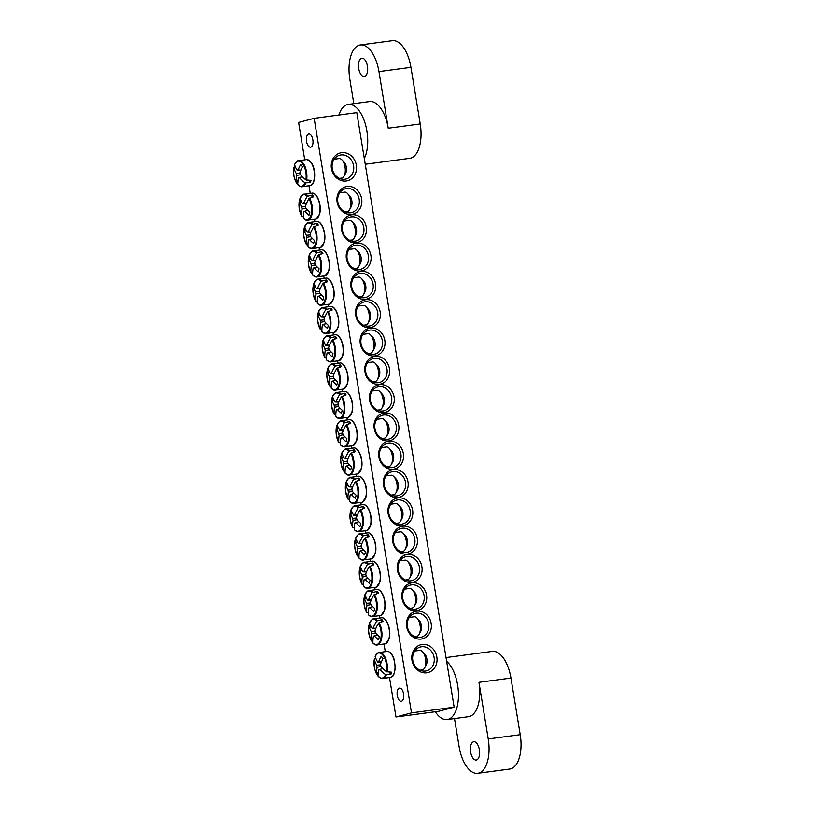 <?xml version="1.0" encoding="UTF-8"?>
<svg xmlns="http://www.w3.org/2000/svg" width="814" height="814" viewBox="0 0 814 814"><rect width="100%" height="100%" fill="white"/><g stroke="black" fill="none" stroke-linecap="round" stroke-linejoin="round"><path stroke-width="1.22" d="M420.034 637.454A12.312 10.735 -104.8 0 1 407.509 627.401A12.312 10.735 -104.8 0 1 414.896 613.41A12.312 10.735 -104.8 0 1 416.056 613.186A12.312 10.735 -104.8 0 1 428.581 623.229A12.312 10.735 -104.8 0 1 421.194 637.22A12.312 10.735 -104.8 0 1 420.034 637.454M421.204 639.041A14.164 12.352 75.2 0 0 428.398 616.697A14.164 12.352 75.2 0 0 407.153 619.525A14.164 12.352 75.2 0 0 421.204 639.041M314.143 118.335L411.497 712.861L454.151 707.173L356.797 112.658L314.143 118.335L298.606 122.446L304.65 159.3M416.565 610.724A14.164 12.352 75.2 0 0 423.758 588.38A14.164 12.352 75.2 0 0 402.523 591.208A14.164 12.352 75.2 0 0 416.565 610.724M407.295 554.11A14.164 12.352 75.2 0 0 414.489 531.766A14.164 12.352 75.2 0 0 393.254 534.595A14.164 12.352 75.2 0 0 407.295 554.11M398.026 497.486A14.164 12.352 75.2 0 0 405.219 475.142A14.164 12.352 75.2 0 0 383.974 477.971A14.164 12.352 75.2 0 0 398.026 497.486M388.756 440.862A14.164 12.352 75.2 0 0 395.95 418.518A14.164 12.352 75.2 0 0 374.705 421.347A14.164 12.352 75.2 0 0 388.756 440.862M351.729 214.784A14.164 12.352 75.2 0 0 344.536 237.128A14.164 12.352 75.2 0 0 365.781 234.3A14.164 12.352 75.2 0 0 351.729 214.784M360.999 271.408A14.164 12.352 75.2 0 0 353.805 293.752A14.164 12.352 75.2 0 0 375.051 290.924A14.164 12.352 75.2 0 0 360.999 271.408M370.278 328.032A14.164 12.352 75.2 0 0 363.085 350.376A14.164 12.352 75.2 0 0 384.32 347.547A14.164 12.352 75.2 0 0 370.278 328.032M379.548 384.646A14.164 12.352 75.2 0 0 372.354 406.99A14.164 12.352 75.2 0 0 393.589 404.161A14.164 12.352 75.2 0 0 379.548 384.646M341.565 152.706A14.367 12.525 75.2 0 0 334.269 175.376A14.367 12.525 75.2 0 0 355.82 172.507A14.367 12.525 75.2 0 0 341.565 152.706M422.1 644.495A14.367 12.525 75.2 0 0 414.804 667.165A14.367 12.525 75.2 0 0 436.345 664.295A14.367 12.525 75.2 0 0 422.1 644.495M374.908 356.339A14.164 12.352 75.2 0 0 367.714 378.683A14.164 12.352 75.2 0 0 388.96 375.854A14.164 12.352 75.2 0 0 374.908 356.339M365.639 299.715A14.164 12.352 75.2 0 0 358.445 322.059A14.164 12.352 75.2 0 0 379.69 319.23A14.164 12.352 75.2 0 0 365.639 299.715M356.369 243.101A14.164 12.352 75.2 0 0 349.175 265.435A14.164 12.352 75.2 0 0 370.411 262.617A14.164 12.352 75.2 0 0 356.369 243.101M347.09 186.477A14.164 12.352 75.2 0 0 339.906 208.822A14.164 12.352 75.2 0 0 361.141 205.993A14.164 12.352 75.2 0 0 347.09 186.477M393.386 469.179A14.164 12.352 75.2 0 0 400.58 446.835A14.164 12.352 75.2 0 0 379.344 449.664A14.164 12.352 75.2 0 0 393.386 469.179M402.655 525.793A14.164 12.352 75.2 0 0 409.849 503.449A14.164 12.352 75.2 0 0 388.614 506.277A14.164 12.352 75.2 0 0 402.655 525.793M411.935 582.417A14.164 12.352 75.2 0 0 419.129 560.073A14.164 12.352 75.2 0 0 397.883 562.901A14.164 12.352 75.2 0 0 411.935 582.417M454.151 707.173L438.624 711.283L395.97 716.961L389.58 677.97M385.175 651.088L384.086 644.403M379.68 617.521L379.446 616.086M375.051 589.214L374.816 587.779M370.411 560.907L370.177 559.472M365.771 532.59L365.537 531.155M361.141 504.283L360.907 502.849M356.501 475.976L356.267 474.542M351.862 447.659L351.628 446.225M347.232 419.352L346.998 417.918M342.592 391.046L342.358 389.611M337.963 362.729L337.718 361.294M333.323 334.422L333.089 332.987M328.683 306.105L328.449 304.68M324.053 277.798L323.819 276.363M319.414 249.491L319.18 248.056M314.774 221.174L314.54 219.749M310.144 192.867L309.045 186.172M415.394 609.137A12.312 10.735 -104.8 0 1 402.869 599.094A12.312 10.735 -104.8 0 1 410.266 585.103A12.312 10.735 -104.8 0 1 411.426 584.869A12.312 10.735 -104.8 0 1 423.952 594.922A12.312 10.735 -104.8 0 1 416.554 608.913A12.312 10.735 -104.8 0 1 415.394 609.137M410.765 580.83A12.312 10.735 -104.8 0 1 398.239 570.777A12.312 10.735 -104.8 0 1 405.626 556.786A12.312 10.735 -104.8 0 1 406.786 556.562A12.312 10.735 -104.8 0 1 419.312 566.615A12.312 10.735 -104.8 0 1 411.915 580.596A12.312 10.735 -104.8 0 1 410.765 580.83M406.125 552.513A12.312 10.735 -104.8 0 1 393.6 542.47A12.312 10.735 -104.8 0 1 400.997 528.479A12.312 10.735 -104.8 0 1 402.147 528.255A12.312 10.735 -104.8 0 1 414.672 538.298A12.312 10.735 -104.8 0 1 407.285 552.289A12.312 10.735 -104.8 0 1 406.125 552.513M401.485 524.206A12.312 10.735 -104.8 0 1 388.96 514.163A12.312 10.735 -104.8 0 1 396.357 500.172A12.312 10.735 -104.8 0 1 397.517 499.938A12.312 10.735 -104.8 0 1 410.042 509.991A12.312 10.735 -104.8 0 1 402.645 523.982A12.312 10.735 -104.8 0 1 401.485 524.206M396.856 495.899A12.312 10.735 -104.8 0 1 384.33 485.846A12.312 10.735 -104.8 0 1 391.717 471.855A12.312 10.735 -104.8 0 1 392.877 471.632A12.312 10.735 -104.8 0 1 405.403 481.685A12.312 10.735 -104.8 0 1 398.015 495.665A12.312 10.735 -104.8 0 1 396.856 495.899M392.216 467.582A12.312 10.735 -104.8 0 1 379.69 457.539A12.312 10.735 -104.8 0 1 387.088 443.549A12.312 10.735 -104.8 0 1 388.247 443.325A12.312 10.735 -104.8 0 1 400.763 453.367A12.312 10.735 -104.8 0 1 393.376 467.358A12.312 10.735 -104.8 0 1 392.216 467.582M387.576 439.275A12.312 10.735 -104.8 0 1 375.051 429.232A12.312 10.735 -104.8 0 1 382.448 415.242A12.312 10.735 -104.8 0 1 383.608 415.008A12.312 10.735 -104.8 0 1 396.133 425.061A12.312 10.735 -104.8 0 1 388.736 439.051A12.312 10.735 -104.8 0 1 387.576 439.275M346.52 188.522A12.312 10.735 -104.8 0 1 359.045 198.575A12.312 10.735 -104.8 0 1 351.648 212.566A12.312 10.735 -104.8 0 1 350.488 212.79A12.312 10.735 -104.8 0 1 337.963 202.747A12.312 10.735 -104.8 0 1 345.36 188.756A12.312 10.735 -104.8 0 1 346.52 188.522M351.16 216.839A12.312 10.735 -104.8 0 1 363.675 226.882A12.312 10.735 -104.8 0 1 356.288 240.873A12.312 10.735 -104.8 0 1 355.128 241.107A12.312 10.735 -104.8 0 1 342.602 231.054A12.312 10.735 -104.8 0 1 350 217.063A12.312 10.735 -104.8 0 1 351.16 216.839M355.789 245.146A12.312 10.735 -104.8 0 1 368.315 255.199A12.312 10.735 -104.8 0 1 360.917 269.18A12.312 10.735 -104.8 0 1 359.768 269.414A12.312 10.735 -104.8 0 1 347.242 259.361A12.312 10.735 -104.8 0 1 354.629 245.38A12.312 10.735 -104.8 0 1 355.789 245.146M360.429 273.453A12.312 10.735 -104.8 0 1 372.954 283.506A12.312 10.735 -104.8 0 1 365.557 297.497A12.312 10.735 -104.8 0 1 364.397 297.721A12.312 10.735 -104.8 0 1 351.872 287.678A12.312 10.735 -104.8 0 1 359.269 273.687A12.312 10.735 -104.8 0 1 360.429 273.453M365.059 301.77A12.312 10.735 -104.8 0 1 377.584 311.813A12.312 10.735 -104.8 0 1 370.197 325.803A12.312 10.735 -104.8 0 1 369.037 326.038A12.312 10.735 -104.8 0 1 356.512 315.985A12.312 10.735 -104.8 0 1 363.909 301.994A12.312 10.735 -104.8 0 1 365.059 301.77M369.698 330.077A12.312 10.735 -104.8 0 1 382.224 340.13A12.312 10.735 -104.8 0 1 374.827 354.121A12.312 10.735 -104.8 0 1 373.677 354.344A12.312 10.735 -104.8 0 1 361.151 344.291A12.312 10.735 -104.8 0 1 368.538 330.311A12.312 10.735 -104.8 0 1 369.698 330.077M374.338 358.394A12.312 10.735 -104.8 0 1 386.864 368.437A12.312 10.735 -104.8 0 1 379.466 382.427A12.312 10.735 -104.8 0 1 378.307 382.651A12.312 10.735 -104.8 0 1 365.781 372.608A12.312 10.735 -104.8 0 1 373.178 358.618A12.312 10.735 -104.8 0 1 374.338 358.394M310.765 147.171A6.654 3.236 82.4 0 1 310.561 147.202A6.654 3.236 82.4 0 1 306.481 141.036A6.654 3.236 82.4 0 1 308.811 134.015A6.654 3.236 82.4 0 1 312.871 139.977A6.654 3.236 82.4 0 1 310.765 147.171M401.495 701.241A6.654 3.236 82.4 0 1 401.302 701.281A6.654 3.236 82.4 0 1 397.212 695.115A6.654 3.236 82.4 0 1 399.542 688.095A6.654 3.236 82.4 0 1 403.602 694.057A6.654 3.236 82.4 0 1 401.495 701.241M378.968 386.701A12.312 10.735 -104.8 0 1 391.493 396.744A12.312 10.735 -104.8 0 1 384.106 410.734A12.312 10.735 -104.8 0 1 382.946 410.968A12.312 10.735 -104.8 0 1 370.421 400.915A12.312 10.735 -104.8 0 1 377.808 386.925A12.312 10.735 -104.8 0 1 378.968 386.701M421.459 646.774A12.312 10.735 -104.8 0 1 433.984 656.827A12.312 10.735 -104.8 0 1 426.587 670.817A12.312 10.735 -104.8 0 1 425.437 671.041A12.312 10.735 -104.8 0 1 412.912 660.999A12.312 10.735 -104.8 0 1 420.299 647.008A12.312 10.735 -104.8 0 1 421.459 646.774M340.924 154.986A12.312 10.735 -104.8 0 1 353.449 165.028A12.312 10.735 -104.8 0 1 346.052 179.019A12.312 10.735 -104.8 0 1 344.902 179.253A12.312 10.735 -104.8 0 1 332.377 169.2A12.312 10.735 -104.8 0 1 339.764 155.209A12.312 10.735 -104.8 0 1 340.924 154.986M395.97 716.961L411.497 712.861M300.742 170.401L297.12 170.218A41.015 21.907 20.4 0 1 294.607 164.632L294.607 164.632A12.698 6.176 82.4 0 1 302.625 163.777A12.698 6.176 82.4 0 1 305.871 179.914L310.968 180.403A13.848 6.736 82.4 0 1 310.694 181.553A13.848 6.736 82.4 0 1 310.348 182.611L305.047 182.855A12.698 6.176 82.4 0 1 297.029 183.72A12.698 6.176 82.4 0 1 293.773 167.572L295.289 166.605M305.047 182.855A41.015 25.376 -169.4 0 1 299.389 177.696A4.07 1.974 82.4 0 1 298.982 177.94A4.07 1.974 82.4 0 1 298.392 177.961A41.015 25.01 138.8 0 0 297.853 183.119A40.466 25.041 -169.4 0 1 296.123 180.769A41.015 28.48 -31.1 0 1 296.571 175.478A4.07 1.974 82.4 0 1 296.225 173.402A41.015 25.376 -169.4 0 1 293.773 167.572L294.027 167.135M296.225 173.402L300.101 173.036M297.12 170.218A4.07 1.974 82.4 0 1 297.914 169.912A4.07 1.974 82.4 0 1 298.117 169.953A41.015 28.48 -31.1 0 1 300.681 164.52A40.466 21.612 20.4 0 0 302.421 166.87A41.015 25.01 138.8 0 0 299.949 172.426A4.07 1.974 82.4 0 1 300.285 174.501A41.015 21.907 20.4 0 0 305.871 179.914M334.167 159.239L339.082 158.577A9.849 4.792 82.4 0 1 341.941 159.88A9.849 4.792 82.4 0 1 342.552 160.612A9.849 4.792 82.4 0 1 344.108 176.099A9.849 4.792 82.4 0 1 341.677 178.113L339.448 178.408M344.108 176.099L345.706 173.138A6.563 3.195 -97.6 0 0 344.668 162.81A6.563 3.195 -97.6 0 0 344.271 162.322L341.941 159.88M302.33 176.699L299.389 177.696M298.392 177.961L302.279 176.648M298.117 169.953L300.854 170.136M300.478 174.725L296.571 175.478M296.123 180.769L298.005 180.505M308.73 180.413L310.348 182.611M381.278 662.189L377.655 662.006A41.015 21.907 20.4 0 1 375.142 656.42L375.142 656.42A12.698 6.176 82.4 0 1 383.16 655.565A12.698 6.176 82.4 0 1 386.406 671.703L391.503 672.191A13.848 6.736 82.4 0 1 390.883 674.399L385.582 674.653A12.698 6.176 82.4 0 1 377.564 675.508A12.698 6.176 82.4 0 1 374.308 659.371L375.824 658.394M377.655 662.006A4.07 1.974 82.4 0 1 378.449 661.711A4.07 1.974 82.4 0 1 378.652 661.741A41.015 28.48 -31.1 0 1 381.217 656.308A40.466 21.612 20.4 0 0 382.956 658.658A41.015 25.01 138.8 0 0 380.484 664.214A4.07 1.974 82.4 0 1 380.82 666.29A41.015 21.907 20.4 0 0 386.406 671.703M385.582 674.653A41.015 25.376 -169.4 0 1 379.924 669.484A4.07 1.974 82.4 0 1 379.517 669.739A4.07 1.974 82.4 0 1 378.927 669.749A41.015 25.01 138.8 0 0 378.388 674.908A40.466 25.041 -169.4 0 1 376.658 672.557A41.015 28.48 -31.1 0 1 377.106 667.277A4.07 1.974 82.4 0 1 376.76 665.201A41.015 25.376 -169.4 0 1 374.308 659.371L374.562 658.933M389.265 672.211L390.883 674.399M382.865 668.487L379.924 669.484M414.702 651.027L419.617 650.376A9.849 4.792 82.4 0 1 422.476 651.678A9.849 4.792 82.4 0 1 424.633 667.897A9.849 4.792 82.4 0 1 422.212 669.902L419.983 670.197M424.633 667.897L426.241 664.926A6.563 3.195 -97.6 0 0 424.796 654.12L422.476 651.678M381.013 666.513L377.106 667.277M376.76 665.201L380.637 664.835M378.652 661.741L381.39 661.924M378.927 669.749L382.814 668.447M376.658 672.557L378.541 672.293M335.806 414.794L334.167 414.204A12.698 6.176 82.4 0 1 332.081 397.761A12.698 6.176 82.4 0 1 339.703 394.485L344.831 393.193A13.848 6.736 82.4 0 1 346.092 394.902L341.381 396.764A12.698 6.176 82.4 0 1 343.477 413.217A12.698 6.176 82.4 0 1 335.846 416.493L336.192 416.829A13.238 6.441 -97.6 0 0 338.98 418.508A13.238 6.441 -97.6 0 0 344.678 411.08A13.238 6.441 -97.6 0 0 341.972 396.235M334.544 414.601L334.167 414.204A41.015 28.48 -31.1 0 1 334.513 407.224A4.07 1.974 82.4 0 1 334.178 405.148A41.015 25.376 -169.4 0 1 332.153 400.783A40.466 28.103 -31.1 0 1 333.007 397.751A41.015 21.907 20.4 0 0 335.073 401.953A4.07 1.974 82.4 0 1 335.867 401.658A4.07 1.974 82.4 0 1 336.07 401.689A41.015 28.48 -31.1 0 1 339.703 394.485M336.07 401.689L338.807 401.872M344.831 393.193L344.22 395.38M341.381 396.764A41.015 25.01 138.8 0 0 337.891 404.161A4.07 1.974 82.4 0 1 338.237 406.237A41.015 21.907 20.4 0 0 342.287 410.337A40.466 24.674 138.8 0 0 341.432 413.37A41.015 25.376 -169.4 0 1 337.342 409.432A4.07 1.974 82.4 0 1 336.935 409.686A4.07 1.974 82.4 0 1 336.345 409.696A41.015 25.01 138.8 0 0 335.846 416.493L336.192 416.829M372.202 390.964L377.024 390.323A9.849 4.792 82.4 0 1 379.894 391.626A9.849 4.792 82.4 0 1 382.753 406.074A9.849 4.792 82.4 0 1 382.051 407.845A9.849 4.792 82.4 0 1 379.629 409.849L377.523 410.134M382.051 407.845L383.659 404.884A6.563 3.195 -97.6 0 0 384.116 403.703A6.563 3.195 -97.6 0 0 382.214 394.068L379.894 391.626M340.272 408.435L337.342 409.432M336.345 409.696L340.232 408.394M338.431 406.461L334.513 407.224M334.178 405.148L338.054 404.782M338.695 402.136L335.073 401.953M332.153 400.783L334.239 400.488M331.166 386.487L329.528 385.897A12.698 6.176 82.4 0 1 327.442 369.444A12.698 6.176 82.4 0 1 335.063 366.168L340.201 364.886A13.848 6.736 82.4 0 1 341.463 366.595L336.752 368.457A12.698 6.176 82.4 0 1 338.838 384.9A12.698 6.176 82.4 0 1 331.217 388.176L331.552 388.512A13.238 6.441 -97.6 0 0 334.351 390.201A13.238 6.441 -97.6 0 0 340.048 382.773A13.238 6.441 -97.6 0 0 337.332 367.928M329.914 386.294L329.528 385.897A41.015 28.48 -31.1 0 1 329.884 378.917A4.07 1.974 82.4 0 1 329.538 376.841A41.015 25.376 -169.4 0 1 327.513 372.476A40.466 28.103 -31.1 0 1 328.368 369.434A41.015 21.907 20.4 0 0 330.433 373.646A4.07 1.974 82.4 0 1 331.227 373.341A4.07 1.974 82.4 0 1 331.43 373.382A41.015 28.48 -31.1 0 1 335.063 366.168M331.43 373.382L334.167 373.565M340.201 364.886L339.58 367.073M336.752 368.457A41.015 25.01 138.8 0 0 333.262 375.854A4.07 1.974 82.4 0 1 333.598 377.93A41.015 21.907 20.4 0 0 337.647 382.031A40.466 24.674 138.8 0 0 336.803 385.063A41.015 25.376 -169.4 0 1 332.702 381.125A4.07 1.974 82.4 0 1 332.295 381.369A4.07 1.974 82.4 0 1 331.705 381.39A41.015 25.01 138.8 0 0 331.217 388.176L331.552 388.512M367.572 362.657L372.395 362.016A9.849 4.792 82.4 0 1 375.254 363.309A9.849 4.792 82.4 0 1 378.113 377.767A9.849 4.792 82.4 0 1 377.421 379.538A9.849 4.792 82.4 0 1 374.989 381.542L372.883 381.817M377.421 379.538L379.019 376.567A6.563 3.195 -97.6 0 0 379.487 375.396A6.563 3.195 -97.6 0 0 377.584 365.751L375.254 363.309M335.643 380.128L332.702 381.125M331.705 381.39L335.592 380.087M333.791 378.154L329.884 378.917M329.538 376.841L333.414 376.465M334.055 373.829L330.433 373.646M327.513 372.476L329.599 372.181M326.536 358.17L324.888 357.59A12.698 6.176 82.4 0 1 322.802 341.137A12.698 6.176 82.4 0 1 330.433 337.861L335.561 336.569A13.848 6.736 82.4 0 1 336.823 338.288L332.112 340.14A12.698 6.176 82.4 0 1 334.198 356.593A12.698 6.176 82.4 0 1 326.577 359.869L326.913 360.205A13.238 6.441 -97.6 0 0 329.711 361.894A13.238 6.441 -97.6 0 0 335.409 354.466A13.238 6.441 -97.6 0 0 332.692 339.621M325.274 357.987L324.888 357.59A41.015 28.48 -31.1 0 1 325.244 350.6A4.07 1.974 82.4 0 1 324.908 348.524A41.015 25.376 -169.4 0 1 322.883 344.159A40.466 28.103 -31.1 0 1 323.728 341.127A41.015 21.907 20.4 0 0 325.803 345.329A4.07 1.974 82.4 0 1 326.587 345.034A4.07 1.974 82.4 0 1 326.801 345.065A41.015 28.48 -31.1 0 1 330.433 337.861M326.801 345.065L329.538 345.248M335.561 336.569L334.951 338.766M332.112 340.14A41.015 25.01 138.8 0 0 328.622 347.547A4.07 1.974 82.4 0 1 328.968 349.623A41.015 21.907 20.4 0 0 333.018 353.714A40.466 24.674 138.8 0 0 332.163 356.746A41.015 25.376 -169.4 0 1 328.062 352.818A4.07 1.974 82.4 0 1 327.666 353.062A4.07 1.974 82.4 0 1 327.065 353.083A41.015 25.01 138.8 0 0 326.577 359.869L326.913 360.205M362.932 334.34L367.755 333.699A9.849 4.792 82.4 0 1 370.624 335.002A9.849 4.792 82.4 0 1 373.473 349.46A9.849 4.792 82.4 0 1 372.781 351.221A9.849 4.792 82.4 0 1 370.36 353.225L368.243 353.51M372.781 351.221L374.379 348.26A6.563 3.195 -97.6 0 0 374.847 347.079A6.563 3.195 -97.6 0 0 372.944 337.444L370.624 335.002M331.003 351.821L328.062 352.818M327.065 353.083L330.962 351.77M329.161 349.847L325.244 350.6M324.908 348.524L328.785 348.158M329.426 345.512L325.803 345.329M322.883 344.159L324.959 343.864M321.896 329.863L320.258 329.273A12.698 6.176 82.4 0 1 318.172 312.83A12.698 6.176 82.4 0 1 325.793 309.554L330.932 308.262A13.848 6.736 82.4 0 1 332.193 309.971L327.482 311.833A12.698 6.176 82.4 0 1 329.568 328.276A12.698 6.176 82.4 0 1 321.937 331.563L322.283 331.898A13.238 6.441 -97.6 0 0 325.071 333.577A13.238 6.441 -97.6 0 0 330.769 326.149A13.238 6.441 -97.6 0 0 328.062 311.304M320.645 329.67L320.258 329.273A41.015 28.48 -31.1 0 1 320.604 322.293A4.07 1.974 82.4 0 1 320.268 320.217A41.015 25.376 -169.4 0 1 318.243 315.852A40.466 28.103 -31.1 0 1 319.098 312.82A41.015 21.907 20.4 0 0 321.164 317.022A4.07 1.974 82.4 0 1 321.957 316.727A4.07 1.974 82.4 0 1 322.161 316.758A41.015 28.48 -31.1 0 1 325.793 309.554M322.161 316.758L324.898 316.941M330.932 308.262L330.311 310.449M327.482 311.833A41.015 25.01 138.8 0 0 323.982 319.23A4.07 1.974 82.4 0 1 324.328 321.306A41.015 21.907 20.4 0 0 328.378 325.407A40.466 24.674 138.8 0 0 327.523 328.439A41.015 25.376 -169.4 0 1 323.433 324.501A4.07 1.974 82.4 0 1 323.026 324.755A4.07 1.974 82.4 0 1 322.436 324.766A41.015 25.01 138.8 0 0 321.937 331.563L322.283 331.898M358.302 306.033L363.125 305.392A9.849 4.792 82.4 0 1 365.985 306.695A9.849 4.792 82.4 0 1 368.844 321.143A9.849 4.792 82.4 0 1 368.142 322.914A9.849 4.792 82.4 0 1 365.72 324.918L363.614 325.203M368.142 322.914L369.749 319.953A6.563 3.195 -97.6 0 0 370.207 318.773A6.563 3.195 -97.6 0 0 368.304 309.137L365.985 306.695M326.373 323.504L323.433 324.501M322.436 324.766L326.322 323.463M324.521 321.53L320.604 322.293M320.268 320.217L324.145 319.851M324.786 317.206L321.164 317.022M318.243 315.852L320.329 315.557M317.267 301.556L315.618 300.966A12.698 6.176 82.4 0 1 313.532 284.513A12.698 6.176 82.4 0 1 321.154 281.237L326.292 279.955A13.848 6.736 82.4 0 1 327.554 281.664L322.843 283.526A12.698 6.176 82.4 0 1 324.928 299.969A12.698 6.176 82.4 0 1 317.307 303.246L317.643 303.581A13.238 6.441 -97.6 0 0 320.441 305.27A13.238 6.441 -97.6 0 0 326.139 297.843A13.238 6.441 -97.6 0 0 323.423 282.997M316.005 301.363L315.618 300.966A41.015 28.48 -31.1 0 1 315.974 293.986A4.07 1.974 82.4 0 1 315.629 291.911A41.015 25.376 -169.4 0 1 313.604 287.546A40.466 28.103 -31.1 0 1 314.458 284.503A41.015 21.907 20.4 0 0 316.534 288.716A4.07 1.974 82.4 0 1 317.318 288.41A4.07 1.974 82.4 0 1 317.521 288.451A41.015 28.48 -31.1 0 1 321.154 281.237M317.521 288.451L320.268 288.634M326.292 279.955L325.671 282.143M322.843 283.526A41.015 25.01 138.8 0 0 319.353 290.924A4.07 1.974 82.4 0 1 319.688 292.999A41.015 21.907 20.4 0 0 323.738 297.1A40.466 24.674 138.8 0 0 322.893 300.132A41.015 25.376 -169.4 0 1 318.793 296.194A4.07 1.974 82.4 0 1 318.386 296.438A4.07 1.974 82.4 0 1 317.796 296.459A41.015 25.01 138.8 0 0 317.307 303.246L317.643 303.581M353.663 277.727L358.486 277.086A9.849 4.792 82.4 0 1 361.345 278.378A9.849 4.792 82.4 0 1 364.204 292.837A9.849 4.792 82.4 0 1 363.512 294.607A9.849 4.792 82.4 0 1 361.08 296.611L358.974 296.886M363.512 294.607L365.11 291.636A6.563 3.195 -97.6 0 0 365.578 290.466A6.563 3.195 -97.6 0 0 363.675 280.82L361.345 278.378M321.733 295.197L318.793 296.194M317.796 296.459L321.693 295.156M319.882 293.223L315.974 293.986M315.629 291.911L319.505 291.534M320.146 288.899L316.534 288.716M313.604 287.546L315.69 287.25M312.627 273.239L310.989 272.659A12.698 6.176 82.4 0 1 308.893 256.207A12.698 6.176 82.4 0 1 316.524 252.93L321.652 251.638A13.848 6.736 82.4 0 1 322.914 253.347L318.203 255.209A12.698 6.176 82.4 0 1 320.289 271.662A12.698 6.176 82.4 0 1 312.668 274.939L313.003 275.274A13.238 6.441 -97.6 0 0 315.801 276.964A13.238 6.441 -97.6 0 0 321.499 269.536A13.238 6.441 -97.6 0 0 318.793 254.69M311.365 273.046L310.989 272.659A41.015 28.48 -31.1 0 1 311.335 265.669A4.07 1.974 82.4 0 1 310.999 263.594A41.015 25.376 -169.4 0 1 308.974 259.228A40.466 28.103 -31.1 0 1 309.819 256.196A41.015 21.907 20.4 0 0 311.894 260.399A4.07 1.974 82.4 0 1 312.688 260.104A4.07 1.974 82.4 0 1 312.891 260.134A41.015 28.48 -31.1 0 1 316.524 252.93M312.891 260.134L315.629 260.317M321.652 251.638L321.042 253.836M318.203 255.209A41.015 25.01 138.8 0 0 314.713 262.617A4.07 1.974 82.4 0 1 315.059 264.692A41.015 21.907 20.4 0 0 319.108 268.783A40.466 24.674 138.8 0 0 318.254 271.815A41.015 25.376 -169.4 0 1 314.153 267.887A4.07 1.974 82.4 0 1 313.756 268.132A4.07 1.974 82.4 0 1 313.166 268.142A41.015 25.01 138.8 0 0 312.668 274.939L313.003 275.274M349.023 249.41L353.846 248.769A9.849 4.792 82.4 0 1 356.715 250.071A9.849 4.792 82.4 0 1 359.564 264.53A9.849 4.792 82.4 0 1 358.872 266.29A9.849 4.792 82.4 0 1 356.451 268.294L354.344 268.579M358.872 266.29L360.48 263.329A6.563 3.195 -97.6 0 0 360.938 262.149A6.563 3.195 -97.6 0 0 359.035 252.513L356.715 250.071M317.094 266.89L314.153 267.887M313.166 268.142L317.053 266.839M315.252 264.916L311.335 265.669M310.999 263.594L314.876 263.227M315.517 260.582L311.894 260.399M308.974 259.228L311.06 258.933M307.987 244.933L306.349 244.342A12.698 6.176 82.4 0 1 304.263 227.9A12.698 6.176 82.4 0 1 311.884 224.623L317.022 223.331A13.848 6.736 82.4 0 1 318.284 225.04L313.573 226.903A12.698 6.176 82.4 0 1 315.659 243.345A12.698 6.176 82.4 0 1 308.028 246.632L308.374 246.968A13.238 6.441 -97.6 0 0 311.162 248.646A13.238 6.441 -97.6 0 0 316.87 241.219A13.238 6.441 -97.6 0 0 314.153 226.373M306.736 244.739L306.349 244.342A41.015 28.48 -31.1 0 1 306.705 237.362A4.07 1.974 82.4 0 1 306.359 235.287A41.015 25.376 -169.4 0 1 304.334 230.922A40.466 28.103 -31.1 0 1 305.189 227.889A41.015 21.907 20.4 0 0 307.254 232.092A4.07 1.974 82.4 0 1 308.048 231.797A4.07 1.974 82.4 0 1 308.252 231.827A41.015 28.48 -31.1 0 1 311.884 224.623M308.252 231.827L310.989 232.01M317.022 223.331L316.402 225.519M313.573 226.903A41.015 25.01 138.8 0 0 310.083 234.3A4.07 1.974 82.4 0 1 310.419 236.375A41.015 21.907 20.4 0 0 314.469 240.476A40.466 24.674 138.8 0 0 313.624 243.508A41.015 25.376 -169.4 0 1 309.524 239.57A4.07 1.974 82.4 0 1 309.117 239.825A4.07 1.974 82.4 0 1 308.526 239.835A41.015 25.01 138.8 0 0 308.028 246.632L308.374 246.968M344.393 221.103L349.216 220.462A9.849 4.792 82.4 0 1 352.075 221.764A9.849 4.792 82.4 0 1 354.935 236.213A9.849 4.792 82.4 0 1 354.232 237.983A9.849 4.792 82.4 0 1 351.811 239.988L349.705 240.272M354.232 237.983L355.84 235.022A6.563 3.195 -97.6 0 0 356.298 233.842A6.563 3.195 -97.6 0 0 354.395 224.206L352.075 221.764M312.464 238.573L309.524 239.57M308.526 239.835L312.413 238.533M310.612 236.599L306.705 237.362M306.359 235.287L310.236 234.92M310.877 232.275L307.254 232.092M304.334 230.922L306.42 230.627M303.357 216.626L301.709 216.036A12.698 6.176 82.4 0 1 299.623 199.583A12.698 6.176 82.4 0 1 307.254 196.306L312.383 195.024A13.848 6.736 82.4 0 1 313.644 196.734L308.933 198.596A12.698 6.176 82.4 0 1 311.019 215.038A12.698 6.176 82.4 0 1 303.398 218.315L303.734 218.651A13.238 6.441 -97.6 0 0 306.532 220.34A13.238 6.441 -97.6 0 0 312.23 212.912A13.238 6.441 -97.6 0 0 309.513 198.067M302.096 216.432L301.709 216.036A41.015 28.48 -31.1 0 1 302.065 209.056A4.07 1.974 82.4 0 1 301.729 206.98A41.015 25.376 -169.4 0 1 299.694 202.605A40.466 28.103 -31.1 0 1 300.549 199.572A41.015 21.907 20.4 0 0 302.625 203.785A4.07 1.974 82.4 0 1 303.408 203.48A4.07 1.974 82.4 0 1 303.622 203.52A41.015 28.48 -31.1 0 1 307.254 196.306M303.622 203.52L306.359 203.703M312.383 195.024L311.772 197.212M308.933 198.596A41.015 25.01 138.8 0 0 305.443 205.993A4.07 1.974 82.4 0 1 305.779 208.069A41.015 21.907 20.4 0 0 309.839 212.169A40.466 24.674 138.8 0 0 308.984 215.201A41.015 25.376 -169.4 0 1 304.884 211.264A4.07 1.974 82.4 0 1 304.477 211.508A4.07 1.974 82.4 0 1 303.887 211.528A41.015 25.01 138.8 0 0 303.398 218.315L303.734 218.651M339.753 192.796L344.576 192.145A9.849 4.792 82.4 0 1 347.446 193.447A9.849 4.792 82.4 0 1 350.295 207.906A9.849 4.792 82.4 0 1 349.603 209.676A9.849 4.792 82.4 0 1 347.181 211.681L345.065 211.955M349.603 209.676L351.2 206.705A6.563 3.195 -97.6 0 0 351.668 205.525A6.563 3.195 -97.6 0 0 349.766 195.889L347.446 193.447M307.824 210.266L304.884 211.264M303.887 211.528L307.784 210.216M305.972 208.292L302.065 209.056M301.729 206.98L305.606 206.603M306.247 203.968L302.625 203.785M299.694 202.605L301.78 202.32M340.445 443.101L338.797 442.521A12.698 6.176 82.4 0 1 336.711 426.068A12.698 6.176 82.4 0 1 344.342 422.792L349.471 421.499A13.848 6.736 82.4 0 1 350.732 423.219L346.021 425.071A12.698 6.176 82.4 0 1 348.107 441.524A12.698 6.176 82.4 0 1 340.486 444.8L340.822 445.136A13.238 6.441 -97.6 0 0 343.62 446.825A13.238 6.441 -97.6 0 0 349.318 439.397A13.238 6.441 -97.6 0 0 346.601 424.552M339.184 442.918L338.797 442.521A41.015 28.48 -31.1 0 1 339.153 435.531A4.07 1.974 82.4 0 1 338.817 433.455A41.015 25.376 -169.4 0 1 336.793 429.09A40.466 28.103 -31.1 0 1 337.637 426.058A41.015 21.907 20.4 0 0 339.713 430.26A4.07 1.974 82.4 0 1 340.496 429.965A4.07 1.974 82.4 0 1 340.71 430.006A41.015 28.48 -31.1 0 1 344.342 422.792M340.71 430.006L343.447 430.179M349.471 421.499L348.86 423.697M346.021 425.071A41.015 25.01 138.8 0 0 342.531 432.478A4.07 1.974 82.4 0 1 342.867 434.554A41.015 21.907 20.4 0 0 346.927 438.644A40.466 24.674 138.8 0 0 346.072 441.676A41.015 25.376 -169.4 0 1 341.972 437.749A4.07 1.974 82.4 0 1 341.565 437.993A4.07 1.974 82.4 0 1 340.974 438.013A41.015 25.01 138.8 0 0 340.486 444.8L340.822 445.136M376.841 419.271L381.664 418.63A9.849 4.792 82.4 0 1 384.534 419.932A9.849 4.792 82.4 0 1 387.383 434.391A9.849 4.792 82.4 0 1 386.691 436.151A9.849 4.792 82.4 0 1 384.269 438.156L382.153 438.441M386.691 436.151L388.288 433.19A6.563 3.195 -97.6 0 0 388.756 432.01A6.563 3.195 -97.6 0 0 386.853 422.374L384.534 419.932M344.912 436.752L341.972 437.749M340.974 438.013L344.871 436.701M343.06 434.778L339.153 435.531M338.817 433.455L342.694 433.089M343.335 430.443L339.713 430.26M336.793 429.09L338.868 428.795M345.075 471.418L343.437 470.828A12.698 6.176 82.4 0 1 341.351 454.385A12.698 6.176 82.4 0 1 348.972 451.098L354.11 449.816A13.848 6.736 82.4 0 1 355.372 451.526L350.661 453.388A12.698 6.176 82.4 0 1 352.747 469.831A12.698 6.176 82.4 0 1 345.116 473.107L345.462 473.443A13.238 6.441 -97.6 0 0 348.25 475.132A13.238 6.441 -97.6 0 0 353.958 467.704A13.238 6.441 -97.6 0 0 351.241 452.859M343.823 471.225L343.437 470.828A41.015 28.48 -31.1 0 1 343.793 463.848A4.07 1.974 82.4 0 1 343.447 461.772A41.015 25.376 -169.4 0 1 341.422 457.407A40.466 28.103 -31.1 0 1 342.277 454.365A41.015 21.907 20.4 0 0 344.342 458.577A4.07 1.974 82.4 0 1 345.136 458.272A4.07 1.974 82.4 0 1 345.339 458.313A41.015 28.48 -31.1 0 1 348.972 451.098M345.339 458.313L348.077 458.496M354.11 449.816L353.49 452.004M350.661 453.388A41.015 25.01 138.8 0 0 347.171 460.785A4.07 1.974 82.4 0 1 347.507 462.861A41.015 21.907 20.4 0 0 351.556 466.961A40.466 24.674 138.8 0 0 350.712 469.993A41.015 25.376 -169.4 0 1 346.611 466.056A4.07 1.974 82.4 0 1 346.204 466.3A4.07 1.974 82.4 0 1 345.614 466.32A41.015 25.01 138.8 0 0 345.116 473.107L345.462 473.443M381.481 447.588L386.304 446.947A9.849 4.792 82.4 0 1 389.163 448.239A9.849 4.792 82.4 0 1 392.022 462.698A9.849 4.792 82.4 0 1 391.32 464.468A9.849 4.792 82.4 0 1 388.899 466.473L386.792 466.748M391.32 464.468L392.928 461.497A6.563 3.195 -97.6 0 0 393.396 460.327A6.563 3.195 -97.6 0 0 391.483 450.681L389.163 448.239M349.552 465.059L346.611 466.056M345.614 466.32L349.501 465.018M347.7 463.085L343.793 463.848M343.447 461.772L347.324 461.396M347.965 458.76L344.342 458.577M341.422 457.407L343.508 457.112M349.715 499.725L348.077 499.135A12.698 6.176 82.4 0 1 345.981 482.692A12.698 6.176 82.4 0 1 353.612 479.415L358.74 478.123A13.848 6.736 82.4 0 1 360.002 479.833L355.291 481.695A12.698 6.176 82.4 0 1 357.377 498.148A12.698 6.176 82.4 0 1 349.755 501.424L350.091 501.76A13.238 6.441 -97.6 0 0 352.889 503.439A13.238 6.441 -97.6 0 0 358.587 496.011A13.238 6.441 -97.6 0 0 355.881 481.176M348.453 499.531L348.077 499.135A41.015 28.48 -31.1 0 1 348.423 492.155A4.07 1.974 82.4 0 1 348.087 490.079A41.015 25.376 -169.4 0 1 346.062 485.714A40.466 28.103 -31.1 0 1 346.906 482.682A41.015 21.907 20.4 0 0 348.982 486.884A4.07 1.974 82.4 0 1 349.776 486.589A4.07 1.974 82.4 0 1 349.979 486.619A41.015 28.48 -31.1 0 1 353.612 479.415M349.979 486.619L352.716 486.803M358.74 478.123L358.129 480.311M355.291 481.695A41.015 25.01 138.8 0 0 351.801 489.102A4.07 1.974 82.4 0 1 352.147 491.168A41.015 21.907 20.4 0 0 356.196 495.268A40.466 24.674 138.8 0 0 355.342 498.3A41.015 25.376 -169.4 0 1 351.251 494.363A4.07 1.974 82.4 0 1 350.844 494.617A4.07 1.974 82.4 0 1 350.254 494.627A41.015 25.01 138.8 0 0 349.755 501.424L350.091 501.76M386.111 475.895L390.934 475.254A9.849 4.792 82.4 0 1 393.803 476.556A9.849 4.792 82.4 0 1 396.652 491.015A9.849 4.792 82.4 0 1 395.96 492.775A9.849 4.792 82.4 0 1 393.538 494.78L391.432 495.065M395.96 492.775L397.568 489.814A6.563 3.195 -97.6 0 0 398.026 488.634A6.563 3.195 -97.6 0 0 396.123 478.998L393.803 476.556M354.182 493.365L351.251 494.363M350.254 494.627L354.141 493.325M352.34 491.391L348.423 492.155M348.087 490.079L351.963 489.713M352.604 487.067L348.982 486.884M346.062 485.714L348.148 485.419M354.355 528.032L352.706 527.452A12.698 6.176 82.4 0 1 350.62 510.999A12.698 6.176 82.4 0 1 358.252 507.722L363.38 506.44A13.848 6.736 82.4 0 1 364.641 508.15L359.93 510.002A12.698 6.176 82.4 0 1 362.016 526.455A12.698 6.176 82.4 0 1 354.395 529.731L354.731 530.067A13.238 6.441 -97.6 0 0 357.529 531.756A13.238 6.441 -97.6 0 0 363.227 524.328A13.238 6.441 -97.6 0 0 360.51 509.483M353.093 527.848L352.706 527.452A41.015 28.48 -31.1 0 1 353.062 520.461A4.07 1.974 82.4 0 1 352.716 518.386A41.015 25.376 -169.4 0 1 350.692 514.021A40.466 28.103 -31.1 0 1 351.546 510.989A41.015 21.907 20.4 0 0 353.622 515.191A4.07 1.974 82.4 0 1 354.405 514.896A4.07 1.974 82.4 0 1 354.609 514.936A41.015 28.48 -31.1 0 1 358.252 507.722M354.609 514.936L357.356 515.12M363.38 506.44L362.759 508.628M359.93 510.002A41.015 25.01 138.8 0 0 356.44 517.409A4.07 1.974 82.4 0 1 356.776 519.485A41.015 21.907 20.4 0 0 360.826 523.575A40.466 24.674 138.8 0 0 359.981 526.617A41.015 25.376 -169.4 0 1 355.881 522.68A4.07 1.974 82.4 0 1 355.474 522.924A4.07 1.974 82.4 0 1 354.884 522.944A41.015 25.01 138.8 0 0 354.395 529.731L354.731 530.067M390.751 504.202L395.573 503.561A9.849 4.792 82.4 0 1 398.433 504.863A9.849 4.792 82.4 0 1 401.292 519.322A9.849 4.792 82.4 0 1 400.6 521.082A9.849 4.792 82.4 0 1 398.178 523.087L396.062 523.371M400.6 521.082L402.197 518.121A6.563 3.195 -97.6 0 0 402.665 516.941A6.563 3.195 -97.6 0 0 400.763 507.305L398.433 504.863M358.821 521.682L355.881 522.68M354.884 522.944L358.781 521.632M356.97 519.708L353.062 520.461M352.716 518.386L356.593 518.019M357.234 515.384L353.622 515.191M350.692 514.021L352.777 513.726M358.984 556.349L357.346 555.759A12.698 6.176 82.4 0 1 355.26 539.316A12.698 6.176 82.4 0 1 362.881 536.029L368.02 534.747A13.848 6.736 82.4 0 1 369.281 536.457L364.57 538.319A12.698 6.176 82.4 0 1 366.656 554.761A12.698 6.176 82.4 0 1 359.025 558.038L359.371 558.373A13.238 6.441 -97.6 0 0 362.159 560.063A13.238 6.441 -97.6 0 0 367.857 552.635A13.238 6.441 -97.6 0 0 365.15 537.789M357.733 556.155L357.346 555.759A41.015 28.48 -31.1 0 1 357.692 548.778A4.07 1.974 82.4 0 1 357.356 546.703A41.015 25.376 -169.4 0 1 355.331 542.338A40.466 28.103 -31.1 0 1 356.186 539.306A41.015 21.907 20.4 0 0 358.252 543.508A4.07 1.974 82.4 0 1 359.045 543.213A4.07 1.974 82.4 0 1 359.249 543.243A41.015 28.48 -31.1 0 1 362.881 536.029M359.249 543.243L361.986 543.426M368.02 534.747L367.399 536.935M364.57 538.319A41.015 25.01 138.8 0 0 361.08 545.716A4.07 1.974 82.4 0 1 361.416 547.791A41.015 21.907 20.4 0 0 365.466 551.892A40.466 24.674 138.8 0 0 364.611 554.924A41.015 25.376 -169.4 0 1 360.521 550.986A4.07 1.974 82.4 0 1 360.114 551.231A4.07 1.974 82.4 0 1 359.523 551.251A41.015 25.01 138.8 0 0 359.025 558.038L359.371 558.373M395.39 532.519L400.213 531.878A9.849 4.792 82.4 0 1 403.072 533.18A9.849 4.792 82.4 0 1 405.932 547.629A9.849 4.792 82.4 0 1 405.23 549.399A9.849 4.792 82.4 0 1 402.808 551.404L400.702 551.678M405.23 549.399L406.837 546.428A6.563 3.195 -97.6 0 0 407.295 545.258A6.563 3.195 -97.6 0 0 405.392 535.622L403.072 533.18M363.461 549.989L360.521 550.986M359.523 551.251L363.41 549.949M361.609 548.015L357.692 548.778M357.356 546.703L361.233 546.326M361.874 543.691L358.252 543.508M355.331 542.338L357.417 542.043M363.624 584.656L361.976 584.065A12.698 6.176 82.4 0 1 359.89 567.623A12.698 6.176 82.4 0 1 367.521 564.346L372.649 563.054A13.848 6.736 82.4 0 1 373.911 564.763L369.2 566.625A12.698 6.176 82.4 0 1 371.286 583.078A12.698 6.176 82.4 0 1 363.665 586.355L364 586.691A13.238 6.441 -97.6 0 0 366.799 588.38A13.238 6.441 -97.6 0 0 372.497 580.952A13.238 6.441 -97.6 0 0 369.78 566.106M362.362 584.462L361.976 584.065A41.015 28.48 -31.1 0 1 362.332 577.085A4.07 1.974 82.4 0 1 361.996 575.01A41.015 25.376 -169.4 0 1 359.971 570.645A40.466 28.103 -31.1 0 1 360.816 567.612A41.015 21.907 20.4 0 0 362.891 571.815A4.07 1.974 82.4 0 1 363.685 571.52A4.07 1.974 82.4 0 1 363.889 571.55A41.015 28.48 -31.1 0 1 367.521 564.346M363.889 571.55L366.626 571.733M372.649 563.054L372.039 565.252M369.2 566.625A41.015 25.01 138.8 0 0 365.71 574.033A4.07 1.974 82.4 0 1 366.056 576.098A41.015 21.907 20.4 0 0 370.105 580.199A40.466 24.674 138.8 0 0 369.251 583.231A41.015 25.376 -169.4 0 1 365.15 579.293A4.07 1.974 82.4 0 1 364.753 579.548A4.07 1.974 82.4 0 1 364.153 579.558A41.015 25.01 138.8 0 0 363.665 586.355L364 586.691M400.02 560.826L404.843 560.185A9.849 4.792 82.4 0 1 407.712 561.487A9.849 4.792 82.4 0 1 410.561 575.946A9.849 4.792 82.4 0 1 409.869 577.706A9.849 4.792 82.4 0 1 407.448 579.71L405.341 579.995M409.869 577.706L411.467 574.745A6.563 3.195 -97.6 0 0 411.935 573.565A6.563 3.195 -97.6 0 0 410.032 563.929L407.712 561.487M368.091 578.296L365.15 579.293M364.153 579.558L368.05 578.255M366.249 576.322L362.332 577.085M361.996 575.01L365.873 574.643M366.514 571.998L362.891 571.815M359.971 570.645L362.047 570.349M368.254 612.962L366.615 612.382A12.698 6.176 82.4 0 1 364.53 595.929A12.698 6.176 82.4 0 1 372.151 592.653L377.289 591.371A13.848 6.736 82.4 0 1 378.551 593.08L373.84 594.942A12.698 6.176 82.4 0 1 375.926 611.385A12.698 6.176 82.4 0 1 368.304 614.662L368.64 614.997A13.238 6.441 -97.6 0 0 371.438 616.686A13.238 6.441 -97.6 0 0 377.136 609.259A13.238 6.441 -97.6 0 0 374.42 594.413M367.002 612.779L366.615 612.382A41.015 28.48 -31.1 0 1 366.972 605.392A4.07 1.974 82.4 0 1 366.626 603.316A41.015 25.376 -169.4 0 1 364.601 598.951A40.466 28.103 -31.1 0 1 365.455 595.919A41.015 21.907 20.4 0 0 367.521 600.121A4.07 1.974 82.4 0 1 368.315 599.826A4.07 1.974 82.4 0 1 368.518 599.867A41.015 28.48 -31.1 0 1 372.151 592.653M368.518 599.867L371.255 600.05M377.289 591.371L376.668 593.559M373.84 594.942A41.015 25.01 138.8 0 0 370.35 602.34A4.07 1.974 82.4 0 1 370.685 604.415A41.015 21.907 20.4 0 0 374.735 608.506A40.466 24.674 138.8 0 0 373.891 611.548A41.015 25.376 -169.4 0 1 369.79 607.61A4.07 1.974 82.4 0 1 369.383 607.855A4.07 1.974 82.4 0 1 368.793 607.875A41.015 25.01 138.8 0 0 368.304 614.662L368.64 614.997M404.66 589.133L409.483 588.491A9.849 4.792 82.4 0 1 412.342 589.794A9.849 4.792 82.4 0 1 415.201 604.253A9.849 4.792 82.4 0 1 414.509 606.013A9.849 4.792 82.4 0 1 412.077 608.027L409.971 608.302M414.509 606.013L416.107 603.052A6.563 3.195 -97.6 0 0 416.575 601.872A6.563 3.195 -97.6 0 0 414.672 592.236L412.342 589.794M372.731 606.613L369.79 607.61M368.793 607.875L372.68 606.562M370.879 604.639L366.972 605.392M366.626 603.316L370.502 602.95M371.143 600.315L367.521 600.121M364.601 598.951L366.687 598.656M372.893 641.279L371.255 640.689A12.698 6.176 82.4 0 1 369.169 624.246A12.698 6.176 82.4 0 1 376.79 620.97L381.919 619.678A13.848 6.736 82.4 0 1 383.18 621.387L378.469 623.249A12.698 6.176 82.4 0 1 380.565 639.692A12.698 6.176 82.4 0 1 372.934 642.968L373.28 643.314A13.238 6.441 -97.6 0 0 376.068 644.993A13.238 6.441 -97.6 0 0 381.766 637.566A13.238 6.441 -97.6 0 0 379.059 622.72M371.632 641.086L371.255 640.689A41.015 28.48 -31.1 0 1 371.601 633.709A4.07 1.974 82.4 0 1 371.265 631.633A41.015 25.376 -169.4 0 1 369.241 627.268A40.466 28.103 -31.1 0 1 370.095 624.236A41.015 21.907 20.4 0 0 372.161 628.439A4.07 1.974 82.4 0 1 372.954 628.143A4.07 1.974 82.4 0 1 373.158 628.174A41.015 28.48 -31.1 0 1 376.79 620.97M373.158 628.174L375.895 628.357M381.919 619.678L381.308 621.865M378.469 623.249A41.015 25.01 138.8 0 0 374.979 630.646A4.07 1.974 82.4 0 1 375.325 632.722A41.015 21.907 20.4 0 0 379.375 636.823A40.466 24.674 138.8 0 0 378.52 639.855A41.015 25.376 -169.4 0 1 374.43 635.917A4.07 1.974 82.4 0 1 374.023 636.161A4.07 1.974 82.4 0 1 373.433 636.182A41.015 25.01 138.8 0 0 372.934 642.968L373.28 643.314M409.3 617.45L414.112 616.809A9.849 4.792 82.4 0 1 416.982 618.111A9.849 4.792 82.4 0 1 419.841 632.559A9.849 4.792 82.4 0 1 419.139 634.33A9.849 4.792 82.4 0 1 416.717 636.334L414.611 636.609M419.139 634.33L420.746 631.359A6.563 3.195 -97.6 0 0 421.204 630.189A6.563 3.195 -97.6 0 0 419.302 620.553L416.982 618.111M377.36 634.92L374.43 635.917M373.433 636.182L377.32 634.879M375.519 632.946L371.601 633.709M371.265 631.633L375.142 631.267M375.783 628.622L372.161 628.439M369.241 627.268L371.326 626.973M358.699 68.539A9.239 4.487 -97.6 0 0 364.296 76.536A9.239 4.487 -97.6 0 0 367.521 66.789A9.239 4.487 -97.6 0 0 361.854 58.232A9.239 4.487 -97.6 0 0 358.699 68.539M365.252 164.265L409.727 158.343A30.779 14.978 82.4 0 0 420.228 123.982L388.237 128.246A30.779 14.978 -97.6 0 0 369.607 101.577L348.28 104.416A30.779 14.978 -97.6 0 0 338.878 115.039M364.316 158.537A30.779 14.978 -97.6 0 0 366.911 131.085A30.779 14.978 -97.6 0 0 348.28 104.416M388.237 128.246L378.958 71.622A30.779 14.978 82.4 0 0 360.337 44.963A30.779 14.978 82.4 0 0 349.837 79.314L353.825 103.683M420.228 123.982L410.948 67.369A30.779 14.978 -97.6 0 0 392.328 40.7L360.337 44.963M479.365 749.725A9.239 4.487 -97.6 0 0 473.779 741.727A9.239 4.487 -97.6 0 0 470.543 751.475A9.239 4.487 -97.6 0 0 476.221 760.032A9.239 4.487 -97.6 0 0 479.365 749.725M435.287 711.721A30.779 14.978 -97.6 0 0 447.14 719.515L468.467 716.676A30.779 14.978 -97.6 0 0 478.968 682.315L488.237 738.939A30.779 14.978 82.4 0 1 477.737 773.3A30.779 14.978 82.4 0 1 459.106 746.631L454.507 718.538M446.031 657.559L492.328 651.393A30.779 14.978 82.4 0 1 510.958 678.062L478.968 682.315M447.14 719.515A30.779 14.978 -97.6 0 0 458.465 694.657A30.779 14.978 -97.6 0 0 446.642 661.294M477.737 773.3L509.727 769.037A30.779 14.978 -97.6 0 0 520.227 734.686L510.958 678.062M310.795 162.24A13.289 6.461 82.4 0 1 313.828 180.759A13.289 6.461 82.4 0 1 310.561 185.572C315.832 183.801 316.097 168.651 311.09 162.403L307.092 159.524A13.289 6.461 82.4 0 1 310.795 162.24M306.593 180.22A13.238 6.441 -97.6 0 0 304.731 165.873A13.238 6.441 -97.6 0 0 297.578 160.857L307.092 159.524M293.773 167.44C293.03 177.574 295.441 184.025 301.038 186.772A13.238 6.441 -97.6 0 0 305.789 183.089M387.627 651.322A13.289 6.461 82.4 0 1 394.8 663.614A13.289 6.461 82.4 0 1 391.096 677.36C392.328 675.854 393.793 678.031 395.268 667.775L394.18 659.533C392.602 654.7 390.425 651.963 387.627 651.322L378.113 652.645L375.142 656.237M374.308 659.228C373.555 669.373 375.976 675.813 381.562 678.561A13.238 6.441 -97.6 0 0 386.324 674.887M387.128 672.018A13.238 6.441 -97.6 0 0 385.266 657.661A13.238 6.441 -97.6 0 0 378.113 652.645M351.77 412.495A13.289 6.461 82.4 0 1 348.504 417.307L352.024 412.26C354.456 404.548 350.234 391.605 345.034 391.269A13.289 6.461 82.4 0 1 351.241 399.125A13.289 6.461 82.4 0 1 351.77 412.495M340.333 394.017A13.238 6.441 -97.6 0 0 335.531 392.602L345.034 391.269M347.14 384.188A13.289 6.461 82.4 0 1 343.874 389L347.385 383.954C349.817 376.241 345.594 363.298 340.405 362.952A13.289 6.461 82.4 0 1 346.601 370.808A13.289 6.461 82.4 0 1 347.14 384.188M335.694 365.71A13.238 6.441 -97.6 0 0 330.891 364.285L340.405 362.952M342.501 355.881A13.289 6.461 82.4 0 1 339.235 360.694L342.755 355.647C345.187 347.924 340.964 334.992 335.765 334.646A13.289 6.461 82.4 0 1 341.961 342.501A13.289 6.461 82.4 0 1 342.501 355.881M331.054 337.393A13.238 6.441 -97.6 0 0 326.261 335.978L335.765 334.646M337.871 327.564A13.289 6.461 82.4 0 1 334.595 332.377L338.115 327.33C340.547 319.617 336.324 306.675 331.135 306.339A13.289 6.461 82.4 0 1 337.332 314.184A13.289 6.461 82.4 0 1 337.871 327.564M326.424 309.086A13.238 6.441 -97.6 0 0 321.622 307.661L331.135 306.339M333.231 299.257A13.289 6.461 82.4 0 1 329.965 304.07L333.475 299.023C335.907 291.31 331.685 278.368 326.495 278.022A13.289 6.461 82.4 0 1 332.692 285.877A13.289 6.461 82.4 0 1 333.231 299.257M321.784 280.779A13.238 6.441 -97.6 0 0 316.992 279.355L326.495 278.022M328.591 270.95A13.289 6.461 82.4 0 1 325.325 275.753L328.846 270.716C331.278 262.993 327.055 250.061 321.856 249.715A13.289 6.461 82.4 0 1 328.052 257.57A13.289 6.461 82.4 0 1 328.591 270.95M317.145 252.462A13.238 6.441 -97.6 0 0 312.352 251.048L321.856 249.715M323.962 242.633A13.289 6.461 82.4 0 1 320.696 247.446L324.206 242.399C326.638 234.686 322.415 221.744 317.226 221.408A13.289 6.461 82.4 0 1 323.423 229.253A13.289 6.461 82.4 0 1 323.962 242.633M312.515 224.155A13.238 6.441 -97.6 0 0 307.712 222.731L317.226 221.408M319.322 214.326A13.289 6.461 82.4 0 1 316.056 219.139L319.576 214.092C321.998 206.38 317.775 193.437 312.586 193.091A13.289 6.461 82.4 0 1 318.783 200.946A13.289 6.461 82.4 0 1 319.322 214.326M307.875 195.848A13.238 6.441 -97.6 0 0 303.083 194.424L312.586 193.091M356.41 440.812A13.289 6.461 82.4 0 1 353.144 445.624L356.664 440.578C359.086 432.855 354.863 419.922 349.674 419.576A13.289 6.461 82.4 0 1 355.871 427.431A13.289 6.461 82.4 0 1 356.41 440.812M344.963 422.324A13.238 6.441 -97.6 0 0 340.171 420.909L349.674 419.576M361.05 469.118A13.289 6.461 82.4 0 1 357.784 473.931L361.294 468.884C363.726 461.172 359.503 448.229 354.314 447.883A13.289 6.461 82.4 0 1 360.51 455.738A13.289 6.461 82.4 0 1 361.05 469.118M349.603 450.641A13.238 6.441 -97.6 0 0 344.8 449.216L354.314 447.883M365.679 497.435A13.289 6.461 82.4 0 1 362.413 502.238L365.934 497.191C368.366 489.479 364.143 476.546 358.943 476.2A13.289 6.461 82.4 0 1 365.14 484.055A13.289 6.461 82.4 0 1 365.679 497.435M354.232 478.947A13.238 6.441 -97.6 0 0 349.44 477.533L358.943 476.2M370.319 525.742A13.289 6.461 82.4 0 1 367.053 530.555L370.563 525.508C372.995 517.785 368.773 504.853 363.583 504.507A13.289 6.461 82.4 0 1 369.78 512.362A13.289 6.461 82.4 0 1 370.319 525.742M358.872 507.254A13.238 6.441 -97.6 0 0 354.08 505.84L363.583 504.507M374.959 554.049A13.289 6.461 82.4 0 1 371.683 558.862L375.203 553.815C377.635 546.102 373.412 533.16 368.223 532.814A13.289 6.461 82.4 0 1 374.42 540.669A13.289 6.461 82.4 0 1 374.959 554.049M363.512 535.571A13.238 6.441 -97.6 0 0 358.709 534.147L368.223 532.814M379.589 582.366A13.289 6.461 82.4 0 1 376.322 587.169L379.843 582.122C382.275 574.409 378.052 561.477 372.853 561.131A13.289 6.461 82.4 0 1 379.049 568.986A13.289 6.461 82.4 0 1 379.589 582.366M368.142 563.878A13.238 6.441 -97.6 0 0 363.349 562.464L372.853 561.131M384.228 610.673A13.289 6.461 82.4 0 1 380.962 615.486L384.473 610.439C386.904 602.716 382.682 589.784 377.493 589.438A13.289 6.461 82.4 0 1 383.689 597.293A13.289 6.461 82.4 0 1 384.228 610.673M372.781 592.185A13.238 6.441 -97.6 0 0 367.979 590.771L377.493 589.438M388.858 638.98A13.289 6.461 82.4 0 1 385.592 643.793L389.112 638.746C391.544 631.033 387.322 618.091 382.132 617.745A13.289 6.461 82.4 0 1 388.329 625.6A13.289 6.461 82.4 0 1 388.858 638.98M377.421 620.502A13.238 6.441 -97.6 0 0 372.619 619.078L382.132 617.745M410.948 67.369L378.958 71.622M520.227 734.686L488.237 738.939M301.038 186.772L310.561 185.572M297.578 160.857L294.607 164.448M381.562 678.561L391.096 677.36M335.948 416.717L338.98 418.508L348.504 417.307M335.531 392.602C330.586 397.313 330.148 404.568 334.218 414.377M331.308 388.41L334.351 390.201L343.874 389M330.891 364.285C325.946 368.996 325.508 376.261 329.578 386.07M326.668 360.103L329.711 361.894L339.235 360.694M326.261 335.978C321.316 340.69 320.879 347.954 324.949 357.763M322.039 331.786L325.071 333.577L334.595 332.377M321.622 307.661C316.677 312.383 316.239 319.637 320.309 329.446M317.399 303.48L320.441 305.27L329.965 304.07M316.992 279.355C312.037 284.066 311.599 291.331 315.669 301.139M312.769 275.173L315.801 276.964L325.325 275.753M312.352 251.048C307.407 255.759 306.97 263.024 311.04 272.832M308.13 246.856L311.162 248.646L320.696 247.446M307.712 222.731C302.767 227.452 302.33 234.707 306.4 244.515M303.49 218.549L306.532 220.34L316.056 219.139M303.083 194.424C298.127 199.135 297.69 206.4 301.77 216.209M340.578 445.034L343.62 446.825L353.144 445.624M340.171 420.909C335.215 425.62 334.778 432.885 338.858 442.694M345.217 473.341L348.25 475.132L357.784 473.931M344.8 449.216C339.855 453.937 339.418 461.192 343.488 471.001M349.857 501.658L352.889 503.439L362.413 502.238M349.44 477.533C344.495 482.244 344.057 489.499 348.127 499.308M354.487 529.965L357.529 531.756L367.053 530.555M354.08 505.84C349.125 510.551 348.687 517.816 352.757 527.625M359.127 558.272L362.159 560.063L371.683 558.862M358.709 534.147C353.764 538.868 353.327 546.123 357.397 555.931M363.756 586.589L366.799 588.38L376.322 587.169M363.349 562.464C358.404 567.175 357.967 574.44 362.037 584.238M368.396 614.896L371.438 616.686L380.962 615.486M367.979 590.771C363.034 595.482 362.596 602.747 366.666 612.555M373.036 643.202L376.068 644.993L385.592 643.793M372.619 619.078C367.674 623.799 367.236 631.054 371.306 640.862"/></g></svg>
